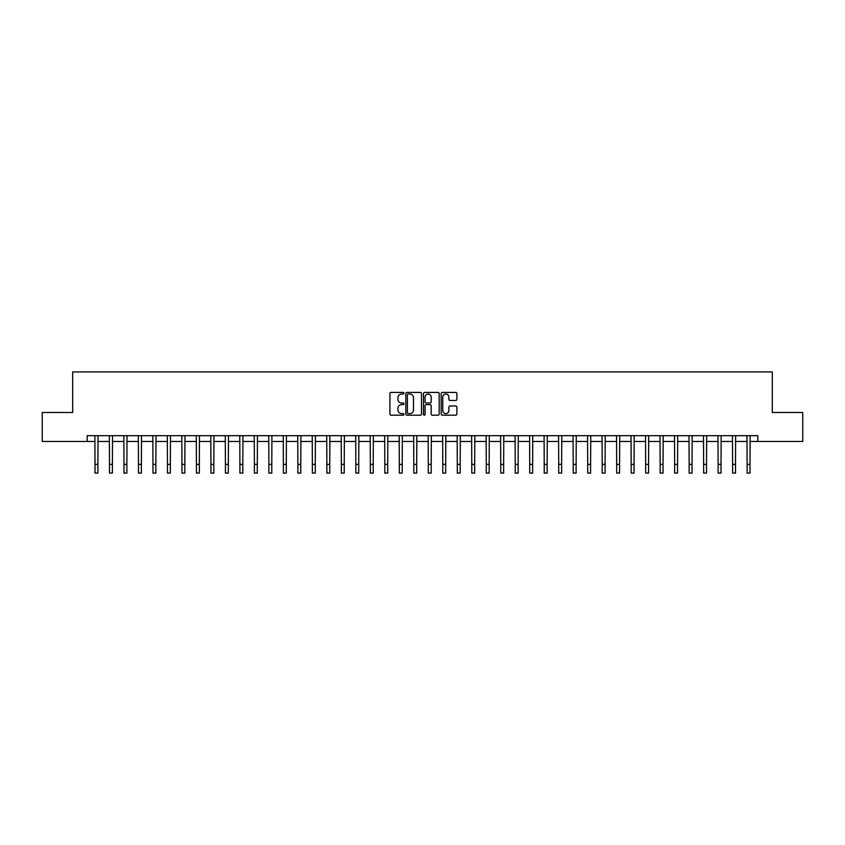 <?xml version="1.0" encoding="UTF-8"?>
<svg xmlns="http://www.w3.org/2000/svg" width="845" height="845" viewBox="0 0 845 845"><rect width="100%" height="100%" fill="white"/><g stroke="black" fill="none" stroke-linecap="round" stroke-linejoin="round"><path stroke-width="1.27" d="M403.952 393.221A0.792 0.792 0 0 0 403.16 392.429L391.066 392.429A1.141 1.141 0 0 0 389.925 393.569L389.925 414.05A1.141 1.141 0 0 0 391.066 415.191L403.16 415.191A0.792 0.792 0 0 0 403.952 414.388A0.792 0.792 0 0 0 403.16 413.596L401.586 413.596A3.644 3.644 0 0 1 397.953 409.952L397.953 408.241A3.644 3.644 0 0 1 401.586 404.607L403.16 404.607A0.792 0.792 0 0 0 403.952 403.804A0.792 0.792 0 0 0 403.16 403.012L401.586 403.012A3.644 3.644 0 0 1 397.953 399.368L397.953 397.657A3.644 3.644 0 0 1 401.586 394.024L403.16 394.024A0.792 0.792 0 0 0 403.952 393.221M455.751 400.445A1.141 1.141 0 0 0 456.891 399.315L456.891 393.569A1.141 1.141 0 0 0 455.751 392.429L442.326 392.429A1.141 1.141 0 0 0 441.196 393.569L441.196 414.05A1.141 1.141 0 0 0 442.326 415.191L455.751 415.191A1.141 1.141 0 0 0 456.891 414.05L456.891 407.11A1.141 1.141 0 0 0 455.751 405.97L450.005 405.97A1.141 1.141 0 0 0 448.875 407.11L448.875 410.554A3.042 3.042 0 0 1 445.833 413.596A3.042 3.042 0 0 1 442.78 410.554L442.78 397.065A3.042 3.042 0 0 1 445.833 394.024A3.042 3.042 0 0 1 448.875 397.065L448.875 399.315A1.141 1.141 0 0 0 450.005 400.445L455.751 400.445M87.172 441.481L42.25 441.481L42.25 412.497L72.681 412.497L72.681 371.927L772.319 371.927L772.319 412.497L802.75 412.497L802.75 441.481L757.828 441.481L757.828 435.682L87.172 435.682L87.172 441.481L94.999 441.481M421.507 393.569A1.141 1.141 0 0 0 420.366 392.429L406.941 392.429A1.141 1.141 0 0 0 405.801 393.569L405.801 414.05A1.141 1.141 0 0 0 406.941 415.191L420.366 415.191A1.141 1.141 0 0 0 421.507 414.05L421.507 393.569M424.634 392.429L438.059 392.429A1.141 1.141 0 0 1 439.199 393.569L439.199 414.05A1.141 1.141 0 0 1 438.059 415.191L432.313 415.191A1.141 1.141 0 0 1 431.172 414.05L431.172 405.737A1.141 1.141 0 0 0 430.042 404.607L426.229 404.607A1.141 1.141 0 0 0 425.088 405.737L425.088 414.388A0.792 0.792 0 0 1 424.296 415.191A0.792 0.792 0 0 1 423.493 414.388L423.493 393.569A1.141 1.141 0 0 1 424.634 392.429M97.893 441.481L109.491 441.481M112.385 441.481L123.983 441.481M126.877 441.481L138.474 441.481M141.368 441.481L152.966 441.481M155.86 441.481L167.458 441.481M170.352 441.481L181.95 441.481M184.844 441.481L196.441 441.481M199.335 441.481L210.933 441.481M213.827 441.481L225.414 441.481M228.319 441.481L239.906 441.481M242.811 441.481L254.398 441.481M257.302 441.481L268.89 441.481M271.794 441.481L283.381 441.481M286.286 441.481L297.873 441.481M300.778 441.481L312.365 441.481M315.269 441.481L326.857 441.481M329.761 441.481L341.348 441.481M344.242 441.481L355.84 441.481M358.734 441.481L370.332 441.481M373.226 441.481L384.824 441.481M387.718 441.481L399.315 441.481M402.209 441.481L413.807 441.481M416.701 441.481L428.299 441.481M431.193 441.481L442.791 441.481M445.685 441.481L457.282 441.481M460.176 441.481L471.774 441.481M474.668 441.481L486.266 441.481M489.16 441.481L500.758 441.481M503.652 441.481L515.239 441.481M518.143 441.481L529.73 441.481M532.635 441.481L544.222 441.481M547.127 441.481L558.714 441.481M561.619 441.481L573.206 441.481M576.11 441.481L587.697 441.481M590.602 441.481L602.189 441.481M605.094 441.481L616.681 441.481M619.586 441.481L631.173 441.481M634.067 441.481L645.664 441.481M648.559 441.481L660.156 441.481M663.05 441.481L674.648 441.481M677.542 441.481L689.14 441.481M692.034 441.481L703.631 441.481M706.526 441.481L718.123 441.481M721.017 441.481L732.615 441.481M735.509 441.481L747.107 441.481M750.001 441.481L757.828 441.481M408.188 394.024A0.792 0.792 0 0 0 407.396 394.816L407.396 412.793A0.792 0.792 0 0 0 408.188 413.596L409.836 413.596A3.644 3.644 0 0 0 413.48 409.952L413.48 397.657A3.644 3.644 0 0 0 409.836 394.024L408.188 394.024M431.172 397.118A3.042 3.042 0 0 0 428.13 394.076A3.042 3.042 0 0 0 425.088 397.118L425.088 401.871A1.141 1.141 0 0 0 426.229 403.012L430.042 403.012A1.141 1.141 0 0 0 431.172 401.871L431.172 397.118M94.862 435.682L94.999 464.38L97.893 464.38L98.031 435.682M94.999 464.38L94.999 473.073L97.893 473.073L97.893 464.38M109.354 435.682L109.491 464.38L112.385 464.38L112.522 435.682M109.491 464.38L109.491 473.073L112.385 473.073L112.385 464.38M123.845 435.682L123.983 464.38L126.877 464.38L127.014 435.682M123.983 464.38L123.983 473.073L126.877 473.073L126.877 464.38M138.337 435.682L138.474 464.38L141.368 464.38L141.506 435.682M138.474 464.38L138.474 473.073L141.368 473.073L141.368 464.38M152.829 435.682L152.966 464.38L155.86 464.38L155.998 435.682M152.966 464.38L152.966 473.073L155.86 473.073L155.86 464.38M167.321 435.682L167.458 464.38L170.352 464.38L170.489 435.682M167.458 464.38L167.458 473.073L170.352 473.073L170.352 464.38M181.812 435.682L181.95 464.38L184.844 464.38L184.981 435.682M181.95 464.38L181.95 473.073L184.844 473.073L184.844 464.38M196.304 435.682L196.441 464.38L199.335 464.38L199.473 435.682M196.441 464.38L196.441 473.073L199.335 473.073L199.335 464.38M210.785 435.682L210.933 464.38L213.827 464.38L213.965 435.682M210.933 464.38L210.933 473.073L213.827 473.073L213.827 464.38M225.277 435.682L225.414 464.38L228.319 464.38L228.456 435.682M225.414 464.38L225.414 473.073L228.319 473.073L228.319 464.38M239.769 435.682L239.906 464.38L242.811 464.38L242.948 435.682M239.906 464.38L239.906 473.073L242.811 473.073L242.811 464.38M254.26 435.682L254.398 464.38L257.302 464.38L257.44 435.682M254.398 464.38L254.398 473.073L257.302 473.073L257.302 464.38M268.752 435.682L268.89 464.38L271.794 464.38L271.932 435.682M268.89 464.38L268.89 473.073L271.794 473.073L271.794 464.38M283.244 435.682L283.381 464.38L286.286 464.38L286.423 435.682M283.381 464.38L283.381 473.073L286.286 473.073L286.286 464.38M297.736 435.682L297.873 464.38L300.778 464.38L300.915 435.682M297.873 464.38L297.873 473.073L300.778 473.073L300.778 464.38M312.228 435.682L312.365 464.38L315.269 464.38L315.407 435.682M312.365 464.38L312.365 473.073L315.269 473.073L315.269 464.38M326.719 435.682L326.857 464.38L329.761 464.38L329.899 435.682M326.857 464.38L326.857 473.073L329.761 473.073L329.761 464.38M341.211 435.682L341.348 464.38L344.242 464.38L344.38 435.682M341.348 464.38L341.348 473.073L344.242 473.073L344.242 464.38M355.703 435.682L355.84 464.38L358.734 464.38L358.871 435.682M355.84 464.38L355.84 473.073L358.734 473.073L358.734 464.38M370.195 435.682L370.332 464.38L373.226 464.38L373.363 435.682M370.332 464.38L370.332 473.073L373.226 473.073L373.226 464.38M384.686 435.682L384.824 464.38L387.718 464.38L387.855 435.682M384.824 464.38L384.824 473.073L387.718 473.073L387.718 464.38M399.178 435.682L399.315 464.38L402.209 464.38L402.347 435.682M399.315 464.38L399.315 473.073L402.209 473.073L402.209 464.38M413.67 435.682L413.807 464.38L416.701 464.38L416.838 435.682M413.807 464.38L413.807 473.073L416.701 473.073L416.701 464.38M428.161 435.682L428.299 464.38L431.193 464.38L431.33 435.682M428.299 464.38L428.299 473.073L431.193 473.073L431.193 464.38M442.653 435.682L442.791 464.38L445.685 464.38L445.822 435.682M442.791 464.38L442.791 473.073L445.685 473.073L445.685 464.38M457.145 435.682L457.282 464.38L460.176 464.38L460.314 435.682M457.282 464.38L457.282 473.073L460.176 473.073L460.176 464.38M471.637 435.682L471.774 464.38L474.668 464.38L474.805 435.682M471.774 464.38L471.774 473.073L474.668 473.073L474.668 464.38M486.128 435.682L486.266 464.38L489.16 464.38L489.297 435.682M486.266 464.38L486.266 473.073L489.16 473.073L489.16 464.38M500.62 435.682L500.758 464.38L503.652 464.38L503.789 435.682M500.758 464.38L500.758 473.073L503.652 473.073L503.652 464.38M515.101 435.682L515.239 464.38L518.143 464.38L518.281 435.682M515.239 464.38L515.239 473.073L518.143 473.073L518.143 464.38M529.593 435.682L529.73 464.38L532.635 464.38L532.772 435.682M529.73 464.38L529.73 473.073L532.635 473.073L532.635 464.38M544.085 435.682L544.222 464.38L547.127 464.38L547.264 435.682M544.222 464.38L544.222 473.073L547.127 473.073L547.127 464.38M558.577 435.682L558.714 464.38L561.619 464.38L561.756 435.682M558.714 464.38L558.714 473.073L561.619 473.073L561.619 464.38M573.068 435.682L573.206 464.38L576.11 464.38L576.248 435.682M573.206 464.38L573.206 473.073L576.11 473.073L576.11 464.38M587.56 435.682L587.697 464.38L590.602 464.38L590.739 435.682M587.697 464.38L587.697 473.073L590.602 473.073L590.602 464.38M602.052 435.682L602.189 464.38L605.094 464.38L605.231 435.682M602.189 464.38L602.189 473.073L605.094 473.073L605.094 464.38M616.544 435.682L616.681 464.38L619.586 464.38L619.723 435.682M616.681 464.38L616.681 473.073L619.586 473.073L619.586 464.38M631.035 435.682L631.173 464.38L634.067 464.38L634.215 435.682M631.173 464.38L631.173 473.073L634.067 473.073L634.067 464.38M645.527 435.682L645.664 464.38L648.559 464.38L648.696 435.682M645.664 464.38L645.664 473.073L648.559 473.073L648.559 464.38M660.019 435.682L660.156 464.38L663.05 464.38L663.188 435.682M660.156 464.38L660.156 473.073L663.05 473.073L663.05 464.38M674.511 435.682L674.648 464.38L677.542 464.38L677.679 435.682M674.648 464.38L674.648 473.073L677.542 473.073L677.542 464.38M689.002 435.682L689.14 464.38L692.034 464.38L692.171 435.682M689.14 464.38L689.14 473.073L692.034 473.073L692.034 464.38M703.494 435.682L703.631 464.38L706.526 464.38L706.663 435.682M703.631 464.38L703.631 473.073L706.526 473.073L706.526 464.38M717.986 435.682L718.123 464.38L721.017 464.38L721.155 435.682M718.123 464.38L718.123 473.073L721.017 473.073L721.017 464.38M732.478 435.682L732.615 464.38L735.509 464.38L735.646 435.682M732.615 464.38L732.615 473.073L735.509 473.073L735.509 464.38M746.969 435.682L747.107 464.38L750.001 464.38L750.138 435.682M747.107 464.38L747.107 473.073L750.001 473.073L750.001 464.38"/></g></svg>

